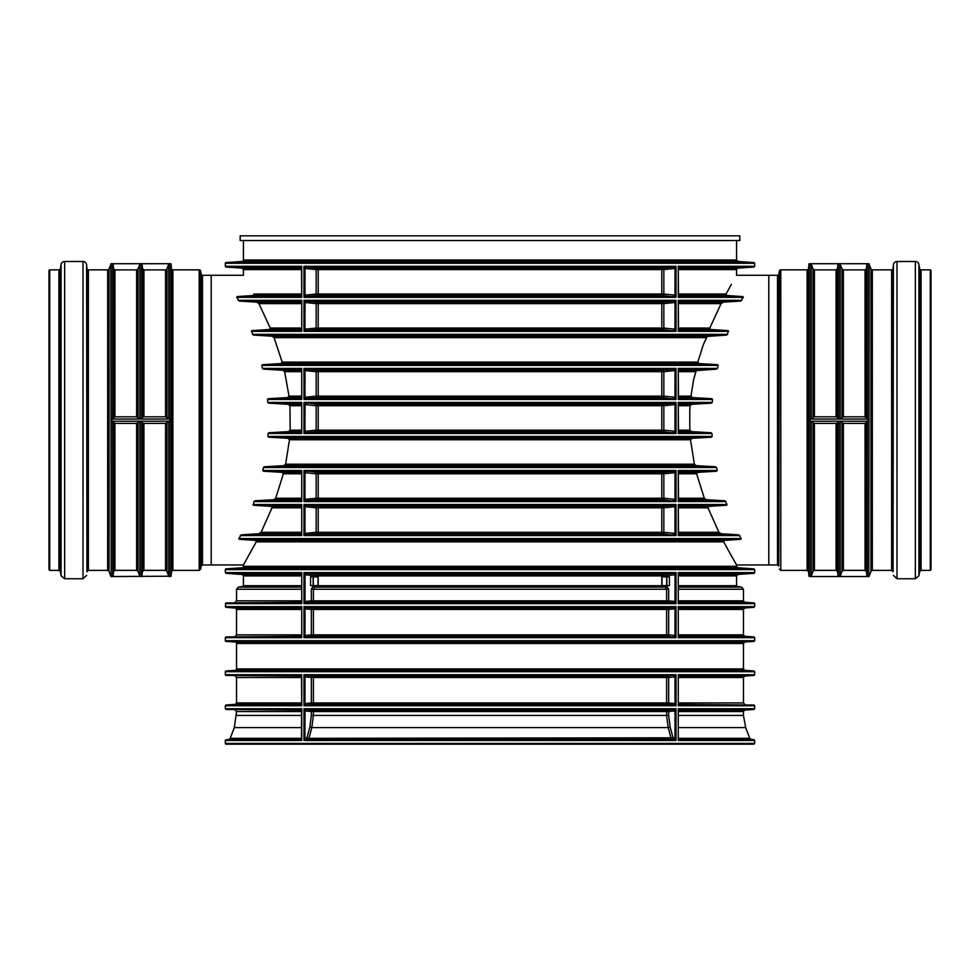 <?xml version="1.0" encoding="UTF-8"?>
<svg xmlns="http://www.w3.org/2000/svg" width="980" height="980" viewBox="0 0 980 980"><rect width="100%" height="100%" fill="white"/><g stroke="black" fill="none" stroke-linecap="round" stroke-linejoin="round"><path stroke-width="1.47" d="M727.405 548.726L736.568 564.946L768.798 564.946L768.798 275.294L768.798 564.946L777.52 564.946L777.52 275.294A1.299 1.299 0 0 0 778.806 274.216L778.806 566.024L777.52 564.946M727.405 548.58L723.755 541.854L724.428 540.409L255.572 540.409L256.246 541.854L243.432 564.946L211.202 564.946L211.202 275.294L211.202 564.946L202.48 564.946L202.48 275.294A1.299 1.299 0 0 1 201.194 274.216L201.194 566.024L202.48 564.946M731.362 284.335C738.295 272.244 738.295 272.244 731.362 284.335L726.045 294.037L678.479 294.037M724.428 540.409L740.843 539.294L741.211 538.571L738.761 534.847L721.072 533.72L718.916 532.275L707.977 507.824L708.92 506.378L726.572 505.251L727.074 504.529L725.016 500.817L706.372 499.69L704.302 498.244L696.645 473.793L697.883 472.348L716.564 471.221L717.189 470.498L716.539 467.497L715.608 466.786L696.204 465.647L694.367 464.214L690.52 439.751L692.039 438.305L711.382 437.19L712.129 436.468L711.933 433.466L711.088 432.744L691.549 431.616L689.81 430.171L689.761 411.012L690.067 405.72L691.843 404.274L711.382 403.148L712.24 402.425L712.497 399.436L711.762 398.713L692.468 397.586L690.986 396.141L693.607 379.713L696.204 370.599L716.539 369.117L717.495 368.394L718.193 365.405L717.581 364.683L699.01 363.555L697.809 362.11L703.383 344.531L707.144 336.434L726.548 335.087L727.552 334.364L728.177 330.64L710.672 329.513L709.765 328.067L721.072 303.616L723.24 302.171L740.794 301.044L743.281 297.332L742.938 296.609L726.695 295.482L726.045 294.037M738.761 534.847L679.201 534.835A1.446 1.017 95.6 0 0 679.201 534.835L679.226 534.847A1.446 1.078 96 0 0 679.312 534.847L678.27 535.57L678.295 533.402L679.164 534.835M678.466 505.827A1.446 1.078 -96 0 1 679.226 505.264L678.27 504.529L678.479 534.051M678.466 500.241A1.446 1.078 96 0 0 679.226 500.805L678.295 499.371L678.27 501.54L679.201 500.805A1.446 1.017 95.6 0 0 679.201 500.805A1.446 1.078 96 0 0 679.226 500.817A1.446 1.078 96 0 0 679.312 500.817L725.016 500.817M679.177 471.233L679.201 471.233A1.446 1.017 -95.6 0 1 679.201 471.233L678.27 470.498L678.479 500.021M678.466 296.034A1.446 1.078 96 0 0 679.226 296.609L678.295 295.164L678.27 297.332L679.201 296.597A1.446 1.017 95.6 0 0 679.201 296.597L679.164 296.597M678.466 432.168A1.446 1.078 96 0 0 679.226 432.744L678.295 431.298L678.27 433.466L679.201 432.731A1.446 1.017 95.6 0 0 679.201 432.731L679.226 432.744A1.446 1.078 96 0 0 679.312 432.744L711.088 432.744M678.466 403.736A1.446 1.078 -96 0 1 679.226 403.16L678.27 402.425L678.479 431.947M679.226 398.701L678.295 397.268L678.27 399.436L679.201 398.701A1.446 1.017 95.6 0 0 679.201 398.701L679.164 398.701M679.164 369.129L679.201 369.129A1.446 1.017 -95.6 0 1 679.201 369.129L678.27 368.394L678.479 397.905M678.466 330.064A1.446 1.078 96 0 0 679.226 330.64L678.295 329.194L678.27 331.363L679.201 330.627A1.446 1.017 95.6 0 0 679.201 330.627L679.226 330.64A1.446 1.078 96 0 0 679.312 330.64L728.177 330.64M678.466 301.632A1.446 1.078 -96 0 1 679.226 301.056L678.27 300.321L678.479 329.844M301.534 676.004A1.446 1.078 -84 0 0 300.774 675.428L301.705 676.874L301.73 674.706L300.799 675.441A1.446 1.017 -84.4 0 0 300.799 675.441L300.836 675.441M225.327 671.704A0.723 0.723 0 0 1 226 670.982L754 670.982L754.673 671.704L225.327 671.704L225.327 674.706L301.73 674.706L301.73 705.747L301.522 676.237M235.2 670.345L744.8 670.345L743.452 668.899L236.548 668.899A1.446 1.446 0 0 1 235.2 670.345L226 670.982M301.534 704.448A1.446 1.078 84 0 1 300.774 705.012L301.73 705.747L225.327 705.747L226 705.024L300.689 705.024A1.446 1.078 84 0 0 300.774 705.012L300.774 705.012A1.446 1.017 84.4 0 1 300.799 705.012L301.522 704.228M236.548 643.48L743.452 643.48L744.8 642.035L235.2 642.035A1.446 1.446 0 0 1 236.548 643.48L236.548 668.899M226 641.398A0.723 0.723 0 0 1 225.327 640.675L754.673 640.675L754 641.398L226 641.398L235.2 642.035M300.946 739.68A1.446 1.004 77.5 0 1 300.885 739.68L301.73 740.451L301.73 708.736L300.799 709.471A1.446 1.017 -84.4 0 0 300.799 709.471L300.774 709.471A1.446 1.078 -84 0 0 300.689 709.459L226 709.459L225.327 708.736L301.73 708.736L301.705 710.904L300.836 709.471M226.049 744.175L753.951 744.175L754.673 743.452L225.327 743.452A0.723 0.723 0 0 0 226.049 744.175M301.534 267.589A1.446 1.078 -84 0 0 300.774 267.013L301.705 268.459L301.73 266.291L300.799 267.026A1.446 1.017 -84.4 0 0 300.799 267.026L300.836 267.026M301.522 294.037L253.955 294.037C240.039 269.084 240.039 269.084 253.955 294.037L253.306 295.482L237.062 296.609L236.719 297.332L239.206 301.044L256.76 302.171L258.928 303.616L270.235 328.067L269.329 329.513L251.823 330.64L251.346 331.363L253.453 335.087L271.987 336.201L274.082 337.647L282.191 362.11L280.99 363.555L262.42 364.683L261.807 365.405L262.505 368.394L263.461 369.117L282.693 370.244L284.653 371.69L289.014 396.141L287.532 397.586L268.238 398.713L267.503 399.436L267.761 402.425L268.618 403.148L288.157 404.274L289.933 405.72L290.19 430.171L288.451 431.616L268.912 432.744L268.067 433.466L267.871 436.468L268.618 437.19L287.961 438.305L289.48 439.751L285.633 464.214L283.698 465.659L264.392 466.786L263.461 467.497L262.812 470.498L263.436 471.221L282.118 472.348L283.355 473.793L275.699 498.244L273.628 499.69L254.984 500.817L253.979 501.54L253.428 505.251L271.08 506.378L272.024 507.824L261.084 532.275L258.928 533.72L241.239 534.847L238.789 538.571L239.157 539.294L255.572 540.409M305.993 500.817L317.263 499.69A1.446 1.029 84.3 0 1 316.16 498.244L318.206 498.244L318.206 473.793A1.446 1.004 90 0 0 317.263 472.348L303.971 470.498L304.964 472.666A1.446 0.956 95.3 0 1 305.993 471.221L674.007 471.221L662.737 472.348A1.446 1.004 -90 0 0 661.794 473.793L316.16 473.793A1.446 1.029 95.7 0 1 317.263 472.348L662.737 472.348A1.446 1.029 -95.7 0 1 663.84 473.793L661.794 473.793L661.794 498.244A1.446 1.004 -90 0 0 662.737 499.69L676.029 501.54L675.036 499.371A1.446 0.956 -84.7 0 1 674.007 500.817L305.993 500.817A1.446 0.956 -95.3 0 1 304.964 499.371L303.971 501.54L305.993 500.817M305.993 432.744L317.263 431.616A1.446 1.029 84.3 0 1 316.16 430.171L318.206 430.171L318.206 405.72A1.446 1.004 90 0 0 317.263 404.274L303.971 402.425L304.964 404.593A1.446 0.956 95.3 0 1 305.993 403.148L674.007 403.148L662.737 404.274A1.446 1.004 -90 0 0 661.794 405.72L316.16 405.72A1.446 1.029 95.7 0 1 317.263 404.274L662.737 404.274A1.446 1.029 -95.7 0 1 663.84 405.72L661.794 405.72L661.794 430.171A1.446 1.004 -90 0 0 662.737 431.616L676.029 433.466L675.036 431.298A1.446 0.956 -84.7 0 1 674.007 432.744L305.993 432.744A1.446 0.956 -95.3 0 1 304.964 431.298L303.971 433.466L305.993 432.744M310.574 585.587L310.574 576.902L318.01 576.902L318.01 585.587L310.574 585.587M313.294 585.587L313.294 576.902M316.466 585.587L317.777 586.408L318.206 585.697L317.459 585.587M669.426 576.902L669.426 585.587L661.99 585.587L661.99 576.902L669.426 576.902M666.706 576.902L666.706 585.587M662.541 585.587L661.794 585.697L662.211 586.408L663.534 585.587M679.164 573.337L679.201 573.337A1.446 1.017 -95.6 0 1 679.201 573.337L678.27 572.602L678.27 603.643L679.201 602.908A1.446 1.017 95.6 0 0 679.201 602.908L679.226 602.908A1.446 1.078 96 0 0 679.312 602.921L754 602.921L754.673 603.643L678.27 603.643L678.27 572.602L754.673 572.602L754.673 569.601L225.327 569.601A0.723 0.723 0 0 1 226 568.89L754 568.89L754.673 569.601M301.534 296.034A1.446 1.078 84 0 1 300.774 296.609L300.774 296.609A1.446 1.078 84 0 1 300.689 296.609L301.73 297.332L301.522 267.81M300.836 296.597L300.799 296.597A1.446 1.017 84.4 0 1 300.799 296.597L237.062 296.609M300.774 267.013L300.774 267.013A1.446 1.078 -84 0 0 300.689 267.013L226 267.013L225.327 266.291L301.73 266.291L301.73 297.332L236.719 297.332M304.964 268.459A1.446 0.956 95.3 0 1 305.993 267.013L303.971 266.291L305 268.471A1.446 1.029 95.7 0 1 306.103 267.026L674.007 267.013L662.737 268.14A1.446 1.004 -90 0 0 661.794 269.586L318.206 269.586A1.446 1.004 90 0 0 317.263 268.14L306.103 267.026M304.964 295.164L303.971 297.332L305.993 296.609A1.446 0.956 -95.3 0 1 304.964 295.164L305 268.471L316.16 269.586A1.446 1.029 95.7 0 1 317.263 268.14L662.737 268.14A1.446 1.029 -95.7 0 1 663.84 269.586L661.794 269.586L661.794 294.037A1.446 1.004 -90 0 0 662.737 295.482L317.263 295.482A1.446 1.029 84.3 0 1 316.16 294.037L318.206 294.037L318.206 269.586L316.16 269.586L316.16 294.037L305 295.151A1.446 1.029 -95.7 0 0 306.103 296.597L317.263 295.482A1.446 1.004 90 0 0 318.206 294.037L663.84 294.037A1.446 1.029 -84.3 0 1 662.737 295.482L676.029 297.332L675.036 295.164A1.446 0.956 -84.7 0 1 674.007 296.609L306.103 296.597M303.971 297.332L303.971 266.291L676.029 266.291L674.007 267.013A1.446 0.956 84.7 0 1 675.036 268.459L676.029 266.291L676.029 297.332L303.971 297.332M304.964 302.489A1.446 0.956 95.3 0 1 305.993 301.044L303.971 300.321L305 302.502A1.446 1.029 95.7 0 1 306.103 301.056L674.007 301.044L662.737 302.171A1.446 1.004 -90 0 0 661.794 303.616L318.206 303.616A1.446 1.004 90 0 0 317.263 302.171L306.103 301.056M304.964 329.194L303.971 331.363L305.993 330.64A1.446 0.956 -95.3 0 1 304.964 329.194L305 302.502L316.16 303.616A1.446 1.029 95.7 0 1 317.263 302.171L662.737 302.171A1.446 1.029 -95.7 0 1 663.84 303.616L661.794 303.616L661.794 328.067A1.446 1.004 -90 0 0 662.737 329.513L317.263 329.513A1.446 1.029 84.3 0 1 316.16 328.067L318.206 328.067L318.206 303.616L316.16 303.616L316.16 328.067L305 329.182A1.446 1.029 -95.7 0 0 306.103 330.627L317.263 329.513A1.446 1.004 90 0 0 318.206 328.067L663.84 328.067A1.446 1.029 -84.3 0 1 662.737 329.513L676.029 331.363L675.036 329.194A1.446 0.956 -84.7 0 1 674.007 330.64L306.103 330.627M676.029 300.321L674.007 301.044A1.446 0.956 84.7 0 1 675.036 302.489L676.029 300.321L303.971 300.321L303.971 331.363L676.029 331.363L676.029 300.321M301.534 330.064A1.446 1.078 84 0 1 300.774 330.64L300.774 330.64A1.446 1.078 84 0 1 300.689 330.64L301.73 331.363L301.73 300.321L300.799 301.056A1.446 1.017 -84.4 0 0 300.799 301.056L300.774 301.056A1.446 1.078 -84 0 0 300.689 301.044L239.206 301.044M301.522 329.844L300.799 330.627A1.446 1.017 84.4 0 1 300.799 330.627L251.823 330.64M301.534 301.632A1.446 1.078 -84 0 0 300.774 301.056L300.836 301.056M301.534 636.375A1.446 1.078 84 0 1 300.774 636.951L300.774 636.951A1.446 1.078 84 0 1 300.689 636.951L301.73 637.674L301.73 606.632L300.799 607.367A1.446 1.017 -84.4 0 0 300.799 607.367L300.774 607.367A1.446 1.078 -84 0 0 300.689 607.355L226 607.355L225.327 606.632L301.73 606.632L301.73 637.674L225.327 637.674L225.327 640.675M300.836 636.939L300.799 636.939A1.446 1.017 84.4 0 1 300.799 636.939L226 636.951L225.327 637.674M301.534 607.931A1.446 1.078 -84 0 0 300.774 607.367L300.836 607.367M301.534 602.345A1.446 1.078 84 0 1 300.774 602.908A1.446 1.078 84 0 1 300.774 602.921A1.446 1.078 84 0 1 300.689 602.921L301.73 603.643L301.73 572.602L300.799 573.337A1.446 1.017 -84.4 0 0 300.799 573.337L300.836 573.337M301.522 602.112L300.799 602.908A1.446 1.017 84.4 0 1 300.799 602.908L226 602.921L225.327 606.632M301.534 573.9A1.446 1.078 -84 0 0 300.774 573.325L300.774 573.325A1.446 1.078 -84 0 0 300.689 573.325L226 573.325L225.327 572.602L301.73 572.602L301.73 603.643L225.327 603.643M301.534 534.272A1.446 1.078 84 0 1 300.774 534.847L300.774 534.847A1.446 1.078 84 0 1 300.689 534.847L301.73 535.57L301.73 504.529L300.799 505.264A1.446 1.017 -84.4 0 0 300.799 505.264L300.774 505.264A1.446 1.078 -84 0 0 300.689 505.251L253.428 505.251M300.836 534.835L300.799 534.835A1.446 1.017 84.4 0 1 300.799 534.835L241.239 534.847M301.534 505.827A1.446 1.078 -84 0 0 300.774 505.264L300.836 505.264M301.534 500.241A1.446 1.078 84 0 1 300.774 500.805A1.446 1.078 84 0 1 300.774 500.817A1.446 1.078 84 0 1 300.689 500.817L301.73 501.54L301.73 470.498L300.799 471.233A1.446 1.017 -84.4 0 0 300.799 471.233L300.836 471.233M300.836 500.805L300.799 500.805A1.446 1.017 84.4 0 1 300.799 500.805L254.984 500.817M301.534 471.797A1.446 1.078 -84 0 0 300.774 471.221L300.774 471.221A1.446 1.078 -84 0 0 300.689 471.221L263.436 471.221M301.534 432.168A1.446 1.078 84 0 1 300.774 432.744L300.774 432.744A1.446 1.078 84 0 1 300.689 432.744L301.73 433.466L301.73 402.425L300.799 403.16A1.446 1.017 -84.4 0 0 300.799 403.16L300.774 403.16A1.446 1.078 -84 0 0 300.689 403.148L268.618 403.148M300.836 432.731L300.799 432.731A1.446 1.017 84.4 0 1 300.799 432.731L268.912 432.744M301.534 403.723A1.446 1.078 -84 0 0 300.774 403.16L300.836 403.16M301.534 398.137A1.446 1.078 84 0 1 300.774 398.713L300.774 398.713A1.446 1.078 84 0 1 300.689 398.713L301.73 399.436L301.73 368.394L300.799 369.129A1.446 1.017 -84.4 0 0 300.799 369.129L300.836 369.129M300.836 398.701L300.799 398.701A1.446 1.017 84.4 0 1 300.799 398.701L268.238 398.713M301.534 369.693A1.446 1.078 -84 0 0 300.774 369.117L300.774 369.117A1.446 1.078 -84 0 0 300.689 369.117L263.461 369.117M304.964 370.562A1.446 0.956 95.3 0 1 305.993 369.117L303.971 368.394L305 370.575A1.446 1.029 95.7 0 1 306.103 369.129L674.007 369.117L662.737 370.244A1.446 1.004 -90 0 0 661.794 371.69L318.206 371.69A1.446 1.004 90 0 0 317.263 370.244L306.103 369.129M304.964 397.268L303.971 399.436L305.993 398.713A1.446 0.956 -95.3 0 1 304.964 397.268L305 370.575L316.16 371.69A1.446 1.029 95.7 0 1 317.263 370.244L662.737 370.244A1.446 1.029 -95.7 0 1 663.84 371.69L661.794 371.69L661.794 396.141A1.446 1.004 -90 0 0 662.737 397.586L317.263 397.586A1.446 1.029 84.3 0 1 316.16 396.141L318.206 396.141L318.206 371.69L316.16 371.69L316.16 396.141L305 397.255A1.446 1.029 -95.7 0 0 306.103 398.701L317.263 397.586A1.446 1.004 90 0 0 318.206 396.141L663.84 396.141A1.446 1.029 -84.3 0 1 662.737 397.586L676.029 399.436L675.036 397.268A1.446 0.956 -84.7 0 1 674.007 398.713L306.103 398.701M676.029 368.394L674.007 369.117A1.446 0.956 84.7 0 1 675.036 370.562L676.029 368.394L303.971 368.394L303.971 399.436L676.029 399.436L676.029 368.394M304.964 404.593L305 404.605A1.446 1.029 95.7 0 1 306.103 403.16M304.964 431.298L305 404.605L316.16 405.72L316.16 430.171L305 431.286A1.446 1.029 -95.7 0 0 306.103 432.731M317.263 431.616A1.446 1.004 90 0 0 318.206 430.171L663.84 430.171A1.446 1.029 -84.3 0 1 662.737 431.616L317.263 431.616M676.029 402.425L674.007 403.148A1.446 0.956 84.7 0 1 675.036 404.593L676.029 402.425L303.971 402.425L303.971 433.466L676.029 433.466L676.029 402.425M304.964 472.666L305 472.679A1.446 1.029 95.7 0 1 306.103 471.233M304.964 499.371L305 472.679L316.16 473.793L316.16 498.244L305 499.359A1.446 1.029 -95.7 0 0 306.103 500.805M317.263 499.69A1.446 1.004 90 0 0 318.206 498.244L663.84 498.244A1.446 1.029 -84.3 0 1 662.737 499.69L317.263 499.69M676.029 470.498L674.007 471.221A1.446 0.956 84.7 0 1 675.036 472.666L676.029 470.498L303.971 470.498L303.971 501.54L676.029 501.54L676.029 470.498M304.964 506.697A1.446 0.956 95.3 0 1 305.993 505.251L303.971 504.529L305 506.709A1.446 1.029 95.7 0 1 306.103 505.264L674.007 505.251L662.737 506.378A1.446 1.004 -90 0 0 661.794 507.824L318.206 507.824A1.446 1.004 90 0 0 317.263 506.378L306.103 505.264M304.964 533.402L303.971 535.57L305.993 534.847A1.446 0.956 -95.3 0 1 304.964 533.402L305 506.709L316.16 507.824A1.446 1.029 95.7 0 1 317.263 506.378L662.737 506.378A1.446 1.029 -95.7 0 1 663.84 507.824L661.794 507.824L661.794 532.275A1.446 1.004 -90 0 0 662.737 533.72L317.263 533.72A1.446 1.029 84.3 0 1 316.16 532.275L318.206 532.275L318.206 507.824L316.16 507.824L316.16 532.275L305 533.39A1.446 1.029 -95.7 0 0 306.103 534.835L317.263 533.72A1.446 1.004 90 0 0 318.206 532.275L663.84 532.275A1.446 1.029 -84.3 0 1 662.737 533.72L676.029 535.57L675.036 533.402A1.446 0.956 -84.7 0 1 674.007 534.847L306.103 534.835M676.029 504.529L674.007 505.251A1.446 0.956 84.7 0 1 675.036 506.697L676.029 504.529L303.971 504.529L303.971 535.57L676.029 535.57L676.029 504.529M304.964 574.77A1.446 0.956 95.3 0 1 305.993 573.325L303.971 572.602L305 574.782A1.446 1.029 95.7 0 1 306.103 573.337L674.007 573.325L662.737 574.452A1.446 1.004 -90 0 0 661.794 575.897L318.206 575.897A1.446 1.004 90 0 0 317.263 574.452L306.103 573.337M313.882 585.587L313.49 585.673A1.446 1.017 -102.7 0 0 314.678 587.106L318.206 585.697L318.206 575.897L316.16 575.897A1.446 1.029 95.7 0 1 317.263 574.452L662.737 574.452A1.446 1.029 -95.7 0 1 663.84 575.897L675 574.782A1.446 1.029 84.3 0 0 673.897 573.337M316.16 576.902L316.16 575.897L305 574.782L305 601.463A1.446 1.029 -95.7 0 0 306.103 602.908L312.449 602.271A1.446 1.029 84.3 0 1 311.346 600.826L313.392 600.826L313.392 589.25L314.678 587.106L665.322 587.106L666.608 589.25L311.346 589.25L311.346 600.826L304.964 601.475A1.446 0.956 -95.3 0 0 305.993 602.921L306.103 602.908M304.964 601.475L303.971 603.643L305.993 602.921L674.007 602.921L676.029 603.643L675.036 601.475A1.446 0.956 -84.7 0 1 674.007 602.921L673.897 602.908A1.446 1.029 -84.3 0 0 675 601.463L668.654 600.826A1.446 1.029 -84.3 0 1 667.552 602.271L312.449 602.271A1.446 1.004 90 0 0 313.392 600.826L666.608 600.826A1.446 1.004 -90 0 0 667.552 602.271L673.897 602.908M676.029 572.602L674.007 573.325A1.446 0.956 84.7 0 1 675.036 574.77L676.029 572.602L303.971 572.602L303.971 603.643L676.029 603.643L676.029 572.602M304.964 608.801A1.446 0.956 95.3 0 1 305.993 607.355L303.971 606.632L305 608.813A1.446 1.029 95.7 0 1 306.103 607.367L674.007 607.355L667.552 608.004A1.446 1.004 -90 0 0 666.608 609.45L313.392 609.45A1.446 1.004 90 0 0 312.449 608.004L306.103 607.367M304.964 635.505L303.971 637.674L305.993 636.951A1.446 0.956 -95.3 0 1 304.964 635.505L305 608.813L311.346 609.45A1.446 1.029 95.7 0 1 312.449 608.004L667.552 608.004A1.446 1.029 -95.7 0 1 668.654 609.45L666.608 609.45L666.608 634.869A1.446 1.004 -90 0 0 667.552 636.314L312.449 636.314A1.446 1.029 84.3 0 1 311.346 634.869L313.392 634.869L313.392 609.45L311.346 609.45L311.346 634.869L305 635.493A1.446 1.029 -95.7 0 0 306.103 636.939L312.449 636.314A1.446 1.004 90 0 0 313.392 634.869L668.654 634.869A1.446 1.029 -84.3 0 1 667.552 636.314L676.029 637.674L675.036 635.505A1.446 0.956 -84.7 0 1 674.007 636.951L306.103 636.939M676.029 606.632L674.007 607.355A1.446 0.956 84.7 0 1 675.036 608.801L676.029 606.632L303.971 606.632L303.971 637.674L676.029 637.674L676.029 606.632M675.036 295.164L675 295.151A1.446 1.029 -84.3 0 1 673.897 296.597M675.036 268.459L675 295.151L663.84 294.037L663.84 269.586L675 268.471A1.446 1.029 84.3 0 0 673.897 267.026M678.466 267.589A1.446 1.078 -96 0 1 679.226 267.013L679.226 267.013A1.446 1.078 -96 0 1 679.312 267.013L678.27 266.291L678.479 295.813M679.164 267.026L679.201 267.026A1.446 1.017 -95.6 0 1 679.201 267.026L754 267.013L754.673 266.291L678.27 266.291L678.27 297.332L743.281 297.332M679.226 296.609L679.226 296.609A1.446 1.078 96 0 0 679.312 296.609L742.938 296.609M679.164 301.056L679.201 301.056A1.446 1.017 -95.6 0 1 679.201 301.056L679.226 301.056A1.446 1.078 -96 0 1 679.312 301.044L740.794 301.044M675.036 329.194L675 329.182A1.446 1.029 -84.3 0 1 673.897 330.627M675.036 302.489L675 329.182L663.84 328.067L663.84 303.616L675 302.502A1.446 1.029 84.3 0 0 673.897 301.056M675.036 635.505L675 635.493A1.446 1.029 -84.3 0 1 673.897 636.939M675.036 608.801L675 635.493L668.654 634.869L668.654 609.45L675 608.813A1.446 1.029 84.3 0 0 673.897 607.367M675.036 601.475L675.036 574.77M675.036 533.402L675 533.39A1.446 1.029 -84.3 0 1 673.897 534.835M675.036 506.697L675 533.39L663.84 532.275L663.84 507.824L675 506.709A1.446 1.029 84.3 0 0 673.897 505.264M675.036 499.371L675 499.359A1.446 1.029 -84.3 0 1 673.897 500.805M675.036 472.666L675 499.359L663.84 498.244L663.84 473.793L675 472.679A1.446 1.029 84.3 0 0 673.897 471.233M675.036 431.298L675 431.286A1.446 1.029 -84.3 0 1 673.897 432.731M675.036 404.593L675 431.286L663.84 430.171L663.84 405.72L675 404.605A1.446 1.029 84.3 0 0 673.897 403.16M675.036 397.268L675 397.255A1.446 1.029 -84.3 0 1 673.897 398.701M675.036 370.562L675 397.255L663.84 396.141L663.84 371.69L675 370.575A1.446 1.029 84.3 0 0 673.897 369.129M678.466 369.693A1.446 1.078 -96 0 1 679.226 369.117L679.226 369.117A1.446 1.078 -96 0 1 679.312 369.117L716.539 369.117M678.466 398.137A1.446 1.078 96 0 0 679.226 398.713L679.226 398.713A1.446 1.078 96 0 0 679.312 398.713L711.762 398.713M679.164 403.16L679.201 403.16A1.446 1.017 -95.6 0 1 679.201 403.16L679.226 403.16A1.446 1.078 -96 0 1 679.312 403.148L711.382 403.148M678.466 471.797A1.446 1.078 -96 0 1 679.226 471.221L679.226 471.221A1.446 1.078 -96 0 1 679.312 471.221L716.564 471.221M678.479 506.06L679.201 505.264A1.446 1.017 -95.6 0 1 679.201 505.264L679.226 505.264A1.446 1.078 -96 0 1 679.312 505.251L726.572 505.251M678.466 534.272A1.446 1.078 96 0 0 679.226 534.847M678.466 573.9A1.446 1.078 -96 0 1 679.226 573.325L679.226 573.325A1.446 1.078 -96 0 1 679.312 573.325L754 573.325L754.673 572.602M678.466 602.345A1.446 1.078 96 0 0 679.226 602.908L679.164 602.908M678.466 607.931A1.446 1.078 -96 0 1 679.226 607.367L679.226 607.367A1.446 1.078 -96 0 1 679.312 607.355L678.27 606.632L678.27 637.674L679.201 636.939A1.446 1.017 95.6 0 0 679.201 636.939L679.226 636.951A1.446 1.078 96 0 0 679.312 636.951L754 636.951L754.673 637.674L678.27 637.674L678.27 606.632L754.673 606.632L754 607.355L679.201 607.367A1.446 1.017 -95.6 0 1 679.201 607.367L678.479 608.163M678.466 636.375A1.446 1.078 96 0 0 679.226 636.951L679.164 636.939M225.327 263.302A0.723 0.723 0 0 1 226 262.579L754 262.579L754.673 263.302L225.327 263.302L225.327 266.291M311.346 677.511A1.446 1.029 95.7 0 1 312.449 676.065L306.103 675.441A1.446 1.029 -84.3 0 0 305 676.886L311.346 677.511L311.346 702.93L313.392 702.93L313.392 677.511A1.446 1.004 90 0 0 312.449 676.065L667.552 676.065A1.446 1.004 -90 0 0 666.608 677.511L311.346 677.511M306.103 675.441L305.993 675.428A1.446 0.956 -84.7 0 0 304.964 676.874L305 703.567L303.971 705.747L305.993 705.024A1.446 0.956 84.7 0 1 304.964 703.579M675.036 676.874L676.029 674.706L667.552 676.065A1.446 1.029 -95.7 0 1 668.654 677.511L675.036 676.874A1.446 0.956 84.7 0 0 674.007 675.428L305.993 675.428L303.971 674.706L304.964 676.874M306.103 705.012A1.446 1.029 84.3 0 1 305 703.567L311.346 702.93A1.446 1.029 84.3 0 0 312.449 704.375A1.446 1.004 90 0 0 313.392 702.93L666.608 702.93A1.446 1.004 -90 0 0 667.552 704.375L312.449 704.375L306.103 705.012L674.007 705.024L676.029 705.747L675.036 703.579A1.446 0.956 -84.7 0 1 674.007 705.024L673.897 705.012A1.446 1.029 -84.3 0 0 675 703.567L668.654 702.93A1.446 1.029 -84.3 0 1 667.552 704.375L673.897 705.012M304.964 710.904A1.446 0.956 95.3 0 1 305.993 709.459L303.971 708.736L305 710.917A1.446 1.029 95.7 0 1 306.103 709.471L674.007 709.459L667.552 710.108A1.446 1.004 -90 0 0 666.608 711.554L313.392 711.554A1.446 1.004 90 0 0 312.449 710.108L306.103 709.471M304.915 738.295L303.971 740.451L305.932 739.729A1.446 0.858 -101 0 1 304.915 738.295L305 710.917L311.346 711.554A1.446 1.029 95.7 0 1 312.449 710.108L667.552 710.108A1.446 1.029 -95.7 0 1 668.654 711.554L666.608 711.554L666.608 715.437L313.392 715.437L313.392 711.554L311.346 711.554L311.346 715.437L313.392 715.437L311.812 727.601L309.839 727.087L306.961 737.805L308.933 738.32L311.812 727.601L668.189 727.601L671.067 738.32A1.446 1.004 -90 0 0 671.851 739.239L308.149 739.239A1.446 1.017 77.3 0 1 306.961 737.805L305 738.246A1.446 1.017 -102.7 0 0 306.189 739.68L308.149 739.239A1.446 1.004 90 0 0 308.933 738.32L673.039 737.805A1.446 1.017 -77.3 0 1 671.851 739.239L676.029 740.451L675.085 738.295A1.446 0.858 -79 0 1 674.069 739.729L306.189 739.68M676.029 708.736L674.007 709.459A1.446 0.956 84.7 0 1 675.036 710.904L676.029 708.736L303.971 708.736L303.971 740.451L676.029 740.451L676.029 708.736M300.774 675.428L300.774 675.428A1.446 1.078 -84 0 0 300.689 675.428L226 675.428L225.327 674.706M301.534 739.128A1.446 1.151 75.3 0 1 300.664 739.729L225.939 739.729L301.534 739.239M225.939 739.729L225.327 740.451L301.73 740.451L301.742 738.246M300.872 739.704L301.668 738.295M301.534 710.035A1.446 1.078 -84 0 0 300.774 709.471M679.164 675.441L679.201 675.441A1.446 1.017 84.4 0 0 679.189 675.441L679.312 675.428A1.446 1.078 84 0 0 679.226 675.428L679.226 675.428A1.446 1.078 84 0 0 678.466 676.004M678.479 677.511L743.452 677.511L744.8 676.065L754 675.428L679.312 675.428L678.27 674.706L678.27 705.747L679.312 705.024A1.446 1.078 -84 0 1 679.226 705.012L679.226 705.012A1.446 1.078 -84 0 1 678.466 704.448M678.503 704.375L754 705.024L679.201 705.012A1.446 1.017 -84.4 0 1 679.189 705.012L679.164 705.012M678.466 710.035A1.446 1.078 -96 0 1 679.226 709.471A1.446 1.078 -96 0 1 679.226 709.459A1.446 1.078 -96 0 1 679.312 709.459L678.27 708.736L678.27 740.451L678.993 739.655M679.164 709.471L679.201 709.471A1.446 1.017 -95.6 0 1 679.201 709.471L754 709.459L754.673 708.736L678.27 708.736L678.27 740.451L754.673 740.451L754.673 743.452M678.466 739.128A1.446 1.151 104.7 0 0 679.336 739.729L754.061 739.729L754.673 740.451M675.036 703.579L675 676.886A1.446 1.029 84.3 0 0 673.897 675.441M675.085 738.295L675 738.246A1.446 1.017 -77.3 0 1 673.811 739.68M675.036 710.904L675 738.246L673.039 737.805L670.161 727.087L668.654 715.437L668.654 711.554L675 710.917A1.446 1.029 84.3 0 0 673.897 709.471M736.568 240.529L736.568 260.006L243.432 260.006A1.446 1.446 0 0 1 242.085 261.452L226 262.579M242.085 567.763L737.916 567.763L736.568 566.318L243.432 566.318A1.446 1.446 0 0 1 242.085 567.763L226 568.89M810.068 421.204L810.068 420.126L810.068 421.204L867.998 421.204L865.046 423.421L843.376 423.421L839.872 421.204L837.925 421.327L837.52 422.944L836.087 423.421L814.405 423.421L810.068 421.204M810.068 419.036L814.405 416.819L836.087 416.819L837.52 417.296L838.28 419.036L840.203 418.95L843.376 416.819L865.046 416.819L867.998 419.036L867.998 421.204L867.998 419.036L810.068 419.036L810.068 420.126M810.068 263.706L867.998 263.706L866.884 264.036L866.492 268.569L865.046 269.904L843.376 269.904L842.016 268.937L839.872 263.706L837.925 264.036L837.52 268.569L836.087 269.904L814.405 269.904L813.045 268.937L811.244 263.951L808.953 264.036L808.953 576.203L808.561 571.695L807.116 570.385L807.116 269.868A1.446 1.446 0 0 0 808.561 268.545L808.561 571.695M867.998 263.706L868.831 263.706L868.831 576.534L810.068 576.534L811.244 576.289L813.045 571.303L814.405 570.348L836.087 570.348L837.52 571.671L838.28 576.534L840.203 576.289L842.016 571.303L843.376 570.348L865.046 570.348L866.492 571.671L866.884 576.203L867.998 576.534M810.068 576.534L808.953 576.203M779.357 569.184L780.791 570.385L780.791 269.868A1.446 1.446 0 0 0 779.357 271.056L778.806 566.024M870.975 268.912L870.975 571.328L872.335 570.385L872.335 269.868A1.446 1.446 0 0 1 870.975 268.912L868.831 263.706M891.629 269.868A1.446 1.446 0 0 0 893.062 268.545L893.062 571.695L891.629 570.385L891.629 269.868L872.335 269.868M893.393 575.444L896.994 578.739L896.994 261.501A3.626 3.626 0 0 0 893.393 264.808L893.062 571.695M919.657 268.667L919.657 571.573L921.09 570.385L921.09 269.868A1.446 1.446 0 0 1 919.657 268.667L918.922 264.49A3.626 3.626 0 0 0 915.357 261.501L915.357 578.739L896.994 578.739M931 270.59L931 569.649L930.277 570.385L930.277 269.868A0.723 0.723 0 0 1 931 270.59M169.932 421.204L169.932 420.126L169.932 421.204L112.002 421.204L114.954 423.421L136.624 423.421L140.128 421.204L142.076 421.327L142.48 422.944L143.913 423.421L165.596 423.421L169.932 421.204M169.932 419.036L165.596 416.819L143.913 416.819L142.48 417.296L141.72 419.036L139.797 418.95L136.624 416.819L114.954 416.819L112.002 419.036L112.002 421.204L112.002 419.036L169.932 419.036L169.932 420.126M169.932 263.706L112.002 263.706L113.117 264.036L113.508 268.569L114.954 269.904L136.624 269.904L137.984 268.937L140.128 263.706L142.076 264.036L142.48 268.569L143.913 269.904L165.596 269.904L166.955 268.937L168.756 263.951L171.047 264.036L171.047 576.203L171.439 571.695L172.884 570.385L199.21 570.385L200.643 569.184L200.643 271.056A1.446 1.446 0 0 0 199.21 269.868L199.21 570.385M169.932 576.534L168.756 576.289L166.955 571.303L165.596 570.348L143.913 570.348L142.48 571.671L141.72 576.534L139.797 576.289L137.984 571.303L136.624 570.348L114.954 570.348L113.508 571.671L113.117 576.203L112.002 576.534L171.047 576.203M172.884 570.385L172.884 269.868A1.446 1.446 0 0 1 171.439 268.545L171.439 571.695M88.372 269.868L88.372 570.385L86.938 571.695L86.938 268.545A1.446 1.446 0 0 0 88.372 269.868L107.665 269.868A1.446 1.446 0 0 0 109.025 268.912L111.169 263.706L111.169 576.534L112.002 576.534M49.723 269.868L49.723 570.385L49 569.649L49 270.59A0.723 0.723 0 0 1 49.723 269.868L58.91 269.868A1.446 1.446 0 0 0 60.343 268.667L61.079 264.49A3.626 3.626 0 0 1 64.643 261.501L83.006 261.501A3.626 3.626 0 0 1 86.608 264.808L86.938 571.695M739.827 235.825L240.174 235.825L240.174 240.529L739.827 240.529L739.827 235.825M721.072 533.72L678.479 533.72M718.916 532.275L678.479 532.275M707.977 507.824L678.479 507.824M708.92 506.378L678.479 506.378M727.074 504.529L678.27 504.529L678.27 535.57L739.814 535.57M726.021 501.54L678.27 501.54L678.27 470.498L717.189 470.498M706.372 499.69L678.479 499.69M704.302 498.244L678.479 498.244M696.645 473.793L678.479 473.793M697.883 472.348L678.479 472.348M726.695 295.482L678.479 295.482M777.52 275.294L736.568 275.294L736.568 269.586L678.479 269.586M711.933 433.466L678.27 433.466L678.27 402.425L712.24 402.425M691.549 431.616L678.479 431.616M689.81 430.171L678.479 430.171M690.067 405.72L678.479 405.72M691.843 404.274L678.479 404.274M712.497 399.436L678.27 399.436L678.27 368.394L717.495 368.394M692.468 397.586L678.479 397.586M690.986 396.141L678.479 396.141M695.347 371.69L678.479 371.69M697.307 370.244L678.479 370.244M728.655 331.363L678.27 331.363L678.27 300.321L741.848 300.321M721.072 303.616L678.479 303.616M709.765 328.067L678.479 328.067M723.24 302.171L678.479 302.171M710.672 329.513L678.479 329.513M301.497 676.065L226 675.428M301.522 677.511L236.548 677.511L236.548 702.93L235.2 704.375L226 705.024M301.522 702.93L236.548 702.93M301.497 704.375L235.2 704.375M301.497 710.108L226 709.459M301.522 711.554L236.548 711.554L234.306 727.601L230.202 738.32L229.075 739.239M301.522 715.437L236.548 715.437M301.522 727.601L234.306 727.601M301.522 738.32L230.202 738.32M490 705.747L303.971 705.747L303.971 674.706L676.029 674.706L676.029 705.747L490 705.747M754 705.024L754.673 705.747L678.27 705.747L678.27 674.706L754.673 674.706L754 675.428M301.522 268.14L242.085 268.14L226 267.013M301.522 269.586L243.432 269.586L242.085 268.14M668.654 589.25L666.608 589.25L666.608 600.826L668.654 600.826L668.654 589.25L666.118 585.587M663.84 576.902L663.84 575.897L661.794 575.897L661.794 585.697L318.206 585.697M661.794 585.697L665.322 587.106A1.446 1.017 -77.3 0 0 666.51 585.673M666.865 585.587L666.865 576.902M301.522 295.482L253.306 295.482M678.479 575.897L736.568 575.897L737.916 574.452L678.479 574.452M251.346 331.363L301.73 331.363L301.73 300.321L238.152 300.321M301.497 636.314L226 636.951M301.522 634.869L236.548 634.869L235.2 636.314M301.522 609.45L236.548 609.45L236.548 634.869M301.497 608.004L235.2 608.004L236.548 609.45M313.135 576.902L313.135 585.587M301.497 602.271L226 602.921M301.522 600.826L236.548 600.826L235.2 602.271M301.522 589.25L236.548 589.25L236.548 600.826M301.522 587.106L238.385 587.106L236.548 589.25M301.522 586.408L242.82 586.408L238.385 587.106M301.522 585.697L243.432 585.697L242.82 586.408M240.186 535.57L301.73 535.57L301.73 504.529L252.926 504.529M253.979 501.54L301.73 501.54L301.73 470.498L262.812 470.498M268.067 433.466L301.73 433.466L301.73 402.425L267.761 402.425M267.503 399.436L301.73 399.436L301.73 368.394L262.505 368.394M313.49 585.673L311.346 589.25M662.211 586.408L317.79 586.408M736.568 269.586L737.916 268.14L678.479 268.14M754 262.579L737.916 261.452L242.085 261.452M666.608 677.511L666.608 702.93L668.654 702.93L668.654 677.511L666.608 677.511M311.346 715.437L309.839 727.087M668.654 715.437L666.608 715.437L668.189 727.601L670.161 727.087M744.8 676.065L678.503 676.065M743.452 677.511L743.452 702.93L678.479 702.93M678.479 711.554L743.452 711.554L744.8 710.108L678.503 710.108M743.452 711.554L743.452 715.437L678.479 715.437M743.452 715.437L745.694 727.601L678.479 727.601M745.694 727.601L749.798 738.32L678.479 738.32M749.798 738.32L750.925 739.239L678.466 739.239M736.568 575.897L736.568 585.697L678.479 585.697M736.568 585.697L737.181 586.408L678.479 586.408M737.181 586.408L741.615 587.106L678.479 587.106M741.615 587.106L743.452 589.25L678.479 589.25M743.452 589.25L743.452 600.826L678.479 600.826M743.452 600.826L744.8 602.271L678.503 602.271M678.479 609.45L743.452 609.45L744.8 608.004L678.503 608.004M743.452 609.45L743.452 634.869L678.479 634.869M743.452 634.869L744.8 636.314L678.503 636.314M301.522 574.452L242.085 574.452L226 573.325M301.522 575.897L243.432 575.897L242.085 574.452M301.522 532.275L261.084 532.275M301.522 507.824L272.024 507.824M301.522 498.244L275.699 498.244M301.522 473.793L283.355 473.793M723.755 541.854L256.246 541.854M740.843 539.294L239.157 539.294M741.211 538.571L238.789 538.571M263.461 467.497L716.539 467.497M301.522 533.72L258.928 533.72M301.522 506.378L271.08 506.378M301.522 499.69L273.628 499.69M301.522 472.348L282.118 472.348M715.608 466.786L264.392 466.786M696.302 465.659L283.698 465.659M694.367 464.214L285.633 464.214M690.52 439.751L289.48 439.751M692.039 438.305L287.961 438.305M711.382 437.19L268.618 437.19M712.129 436.468L267.871 436.468M261.807 365.405L718.193 365.405M301.522 431.616L288.451 431.616M301.522 430.171L290.19 430.171M301.522 405.72L289.933 405.72M301.522 404.274L288.157 404.274M301.522 397.586L287.532 397.586M301.522 396.141L289.014 396.141M301.522 371.69L284.653 371.69M301.522 370.244L282.693 370.244M727.552 334.364L252.448 334.364M717.581 364.683L262.42 364.683M699.01 363.555L280.99 363.555M697.809 362.11L282.191 362.11M705.918 337.647L274.082 337.647M708.013 336.201L271.987 336.201M726.548 335.087L253.453 335.087M301.522 329.513L269.329 329.513M301.522 328.067L270.235 328.067M301.522 303.616L258.928 303.616M301.522 302.171L256.76 302.171M810.901 263.706L810.901 419.036M809.308 263.706L809.308 576.534M810.901 421.204L810.901 576.534M811.244 421.29L811.244 576.289M811.244 263.951L811.244 418.95M813.045 423.078L813.045 571.303M813.045 268.937L813.045 417.162M814.405 423.421L814.405 570.348M814.405 269.904L814.405 416.819M836.087 423.421L836.087 570.348M836.087 269.904L836.087 416.819M837.52 422.944L837.52 571.671M837.52 268.569L837.52 417.296M837.925 421.327L837.925 576.203M837.925 264.036L837.925 418.913M838.28 421.204L838.28 576.534M838.28 263.706L838.28 419.036M839.872 421.204L839.872 576.534M839.872 263.706L839.872 419.036M840.203 421.29L840.203 576.289M840.203 263.951L840.203 418.95M842.016 423.078L842.016 571.303M842.016 268.937L842.016 417.162M843.376 423.421L843.376 570.348M843.376 269.904L843.376 416.819M865.046 423.421L865.046 570.348M865.046 269.904L865.046 416.819M866.492 422.944L866.492 571.671M866.492 268.569L866.492 417.296M866.884 421.327L866.884 576.203M866.884 264.036L866.884 418.913M867.251 263.706L867.251 419.036M867.251 421.204L867.251 576.534M869.174 263.951L868.831 576.534M918.922 264.49L918.922 575.75L915.357 578.739M169.099 421.204L169.099 576.534M170.692 263.706L170.692 576.534M169.099 263.706L169.099 419.036M168.756 421.29L168.756 576.289M168.756 263.951L168.756 418.95M166.955 423.078L166.955 571.303M166.955 268.937L166.955 417.162M165.596 423.421L165.596 570.348M165.596 269.904L165.596 416.819M143.913 423.421L143.913 570.348M143.913 269.904L143.913 416.819M142.48 422.944L142.48 571.671M142.48 268.569L142.48 417.296M142.076 421.327L142.076 576.203M142.076 264.036L142.076 418.913M141.72 421.204L141.72 576.534M141.72 263.706L141.72 419.036M140.128 421.204L140.128 576.534M140.128 263.706L140.128 419.036M139.797 421.29L139.797 576.289M139.797 263.951L139.797 418.95M137.984 423.078L137.984 571.303M137.984 268.937L137.984 417.162M136.624 423.421L136.624 570.348M136.624 269.904L136.624 416.819M114.954 423.421L114.954 570.348M114.954 269.904L114.954 416.819M113.508 422.944L113.508 571.671M113.508 268.569L113.508 417.296M113.117 421.327L113.117 576.203M113.117 264.036L113.117 418.913M112.749 421.204L112.749 576.534M112.749 263.706L112.749 419.036M110.826 263.951L111.169 576.534M109.025 268.912L109.025 571.328L110.826 576.301M107.665 269.868L107.665 570.385L109.025 571.328M83.006 261.501L83.006 578.739L86.608 575.444M64.643 261.501L64.643 578.739L83.006 578.739M61.079 264.49L61.079 575.75L64.643 578.739M60.343 268.667L60.343 571.573L61.079 575.75M58.91 269.868L58.91 570.385L60.343 571.573M235.2 676.065L236.548 677.511M744.8 670.345L754 670.982M743.452 643.48L743.452 668.899M744.8 642.035L754 641.398M235.2 710.108L236.548 711.554M225.327 569.601L225.327 572.602M754.673 603.643L754.673 606.632M754.673 637.674L754.673 640.675M225.327 705.747L225.327 708.736M225.327 740.451L225.327 743.452M754.673 671.704L754.673 674.706M754.673 705.747L754.673 708.736M243.432 269.586L243.432 275.294L202.48 275.294M737.916 574.452L754 573.325M300.774 296.609L301.522 295.813M300.774 301.056L301.522 301.852M300.774 636.951L301.522 636.155M300.774 607.367L301.522 608.151M313.539 585.587L312.828 586.395M300.774 573.325L301.522 574.121M300.774 534.847L301.522 534.051M300.774 505.264L301.522 506.06M300.774 500.805L301.522 500.021M300.774 471.221L301.522 472.017M300.774 432.744L301.522 431.947M300.774 403.16L301.522 403.956M300.774 398.701L301.522 397.917M300.774 369.117L301.522 369.913M679.226 267.013L678.479 267.81M737.916 268.14L754 267.013M679.226 301.056L678.479 301.852M679.226 369.117L678.479 369.913M679.226 403.16L678.479 403.956M679.226 471.221L678.479 472.029M666.461 585.587L667.172 586.395M679.226 573.325L678.479 574.121M679.226 602.908L678.479 602.112M679.226 636.951L678.479 636.155M301.522 738.92L301.522 710.255M679.226 675.428L678.479 676.225M679.226 705.012L678.479 704.228M744.8 704.375L743.452 702.93M679.226 709.471L678.479 710.255M679.128 739.704L678.479 738.92M744.8 710.108L754 709.459M750.925 739.239L754.061 739.729M235.2 608.004L226 607.355M243.432 240.529L243.432 260.006M737.916 261.452L736.568 260.006M744.8 602.271L754 602.921M737.916 567.763L754 568.89M744.8 608.004L754 607.355M744.8 636.314L754 636.951M243.432 575.897L243.432 585.697M243.432 564.946L243.432 566.318M736.568 564.946L736.568 566.318M754.673 263.302L754.673 266.291M778.806 274.216L779.357 271.056M780.791 570.385L807.116 570.385M780.791 269.868L807.116 269.868M808.561 268.545L808.953 264.036M870.975 571.328L869.174 576.301M872.335 570.385L891.629 570.385M893.062 268.545L893.393 264.808M896.994 261.501L915.357 261.501M919.657 571.573L918.922 575.75M921.09 570.385L930.277 570.385M921.09 269.868L930.277 269.868M111.169 263.706L112.002 263.706M201.194 274.216L200.643 271.056M201.194 566.024L200.643 569.184M172.884 269.868L199.21 269.868M171.439 268.545L171.047 264.036M88.372 570.385L107.665 570.385M86.938 268.545L86.608 264.808M49.723 570.385L58.91 570.385M49.723 566.391L49 567.126"/></g></svg>
